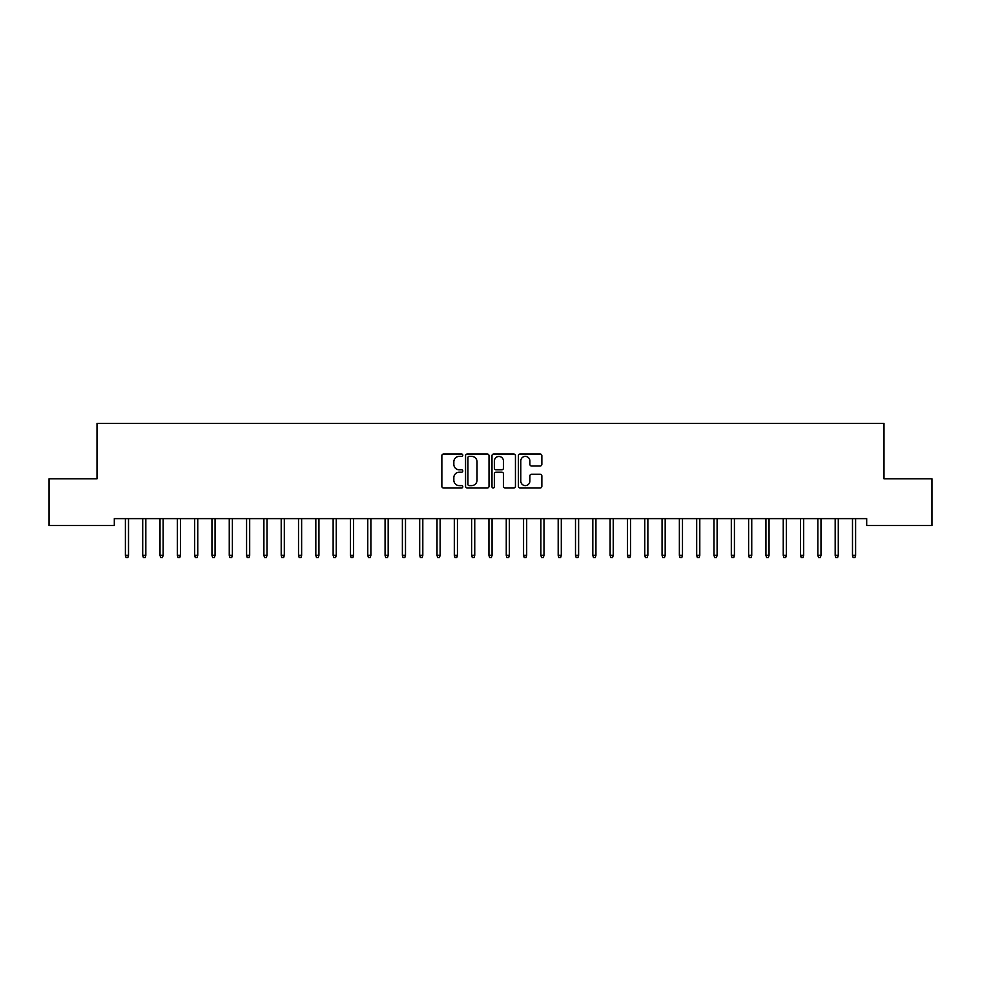 <?xml version="1.0" encoding="UTF-8"?>
<svg xmlns="http://www.w3.org/2000/svg" width="981" height="981" viewBox="0 0 981 981"><rect width="100%" height="100%" fill="white"/><g stroke="black" fill="none" stroke-linecap="round" stroke-linejoin="round"><path stroke-width="1.47" d="M462.799 455.209A1.189 1.189 0 0 0 461.61 454.019L443.559 454.019A1.704 1.704 0 0 0 441.855 455.711L441.855 486.306A1.704 1.704 0 0 0 443.559 487.998L461.61 487.998A1.189 1.189 0 0 0 462.799 486.809A1.189 1.189 0 0 0 461.61 485.62L459.28 485.62A5.432 5.432 0 0 1 453.835 480.187L453.835 477.637A5.432 5.432 0 0 1 459.28 472.192L461.61 472.192A1.189 1.189 0 0 0 462.799 471.003A1.189 1.189 0 0 0 461.61 469.813L459.28 469.813A5.432 5.432 0 0 1 453.835 464.381L453.835 461.83A5.432 5.432 0 0 1 459.28 456.398L461.61 456.398A1.189 1.189 0 0 0 462.799 455.209M540.163 466A1.704 1.704 0 0 0 541.855 464.295L541.855 455.711A1.704 1.704 0 0 0 540.163 454.019L520.114 454.019A1.704 1.704 0 0 0 518.409 455.711L518.409 486.306A1.704 1.704 0 0 0 520.114 487.998L540.163 487.998A1.704 1.704 0 0 0 541.855 486.306L541.855 475.932A1.704 1.704 0 0 0 540.163 474.24L531.579 474.24A1.704 1.704 0 0 0 529.875 475.932L529.875 481.07A4.549 4.549 0 0 1 525.338 485.62A4.549 4.549 0 0 1 520.788 481.07L520.788 460.935A4.549 4.549 0 0 1 525.338 456.398A4.549 4.549 0 0 1 529.875 460.935L529.875 464.295A1.704 1.704 0 0 0 531.579 466L540.163 466M866.689 518.618L114.311 518.618L114.311 525.534L49.05 525.534L49.05 478.802L97.009 478.802L97.009 423.4L883.991 423.4L883.991 478.802L931.95 478.802L931.95 525.534L866.689 525.534L866.689 518.618M489.016 455.711A1.704 1.704 0 0 0 487.312 454.019L467.263 454.019A1.704 1.704 0 0 0 465.558 455.711L465.558 486.306A1.704 1.704 0 0 0 467.263 487.998L487.312 487.998A1.704 1.704 0 0 0 489.016 486.306L489.016 455.711M493.688 454.019L513.737 454.019A1.704 1.704 0 0 1 515.442 455.711L515.442 486.306A1.704 1.704 0 0 1 513.737 487.998L505.154 487.998A1.704 1.704 0 0 1 503.461 486.306L503.461 473.897A1.704 1.704 0 0 0 501.757 472.192L496.067 472.192A1.704 1.704 0 0 0 494.363 473.897L494.363 486.809A1.189 1.189 0 0 1 493.173 487.998A1.189 1.189 0 0 1 491.984 486.809L491.984 455.711A1.704 1.704 0 0 1 493.688 454.019M469.126 456.398A1.189 1.189 0 0 0 467.937 457.587L467.937 484.43A1.189 1.189 0 0 0 469.126 485.62L471.591 485.62A5.432 5.432 0 0 0 477.036 480.187L477.036 461.83A5.432 5.432 0 0 0 471.591 456.398L469.126 456.398M503.461 461.021A4.549 4.549 0 0 0 498.912 456.484A4.549 4.549 0 0 0 494.363 461.021L494.363 468.121A1.704 1.704 0 0 0 496.067 469.813L501.757 469.813A1.704 1.704 0 0 0 503.461 468.121L503.461 461.021M125.396 555.344L126.083 557.6L127.824 557.6L128.511 555.344L125.396 555.344L125.396 518.618M128.511 555.344L128.511 518.618M142.711 555.344L143.398 557.6L145.127 557.6L145.826 555.344L142.711 555.344L142.711 518.618M145.826 555.344L145.826 518.618M160.013 555.344L160.712 557.6L162.441 557.6L163.14 555.344L160.013 555.344L160.013 518.618M163.14 555.344L163.14 518.618M177.328 555.344L178.027 557.6L179.756 557.6L180.443 555.344L177.328 555.344L177.328 518.618M180.443 555.344L180.443 518.618M194.643 555.344L195.329 557.6L197.071 557.6L197.757 555.344L194.643 555.344L194.643 518.618M197.757 555.344L197.757 518.618M211.957 555.344L212.644 557.6L214.373 557.6L215.072 555.344L211.957 555.344L211.957 518.618M215.072 555.344L215.072 518.618M229.26 555.344L229.959 557.6L231.688 557.6L232.387 555.344L229.26 555.344L229.26 518.618M232.387 555.344L232.387 518.618M246.574 555.344L247.273 557.6L249.002 557.6L249.689 555.344L246.574 555.344L246.574 518.618M249.689 555.344L249.689 518.618M263.889 555.344L264.576 557.6L266.317 557.6L267.004 555.344L263.889 555.344L263.889 518.618M267.004 555.344L267.004 518.618M281.204 555.344L281.89 557.6L283.619 557.6L284.318 555.344L281.204 555.344L281.204 518.618M284.318 555.344L284.318 518.618M298.518 555.344L299.205 557.6L300.934 557.6L301.633 555.344L298.518 555.344L298.518 518.618M301.633 555.344L301.633 518.618M315.821 555.344L316.52 557.6L318.249 557.6L318.935 555.344L315.821 555.344L315.821 518.618M318.935 555.344L318.935 518.618M333.135 555.344L333.834 557.6L335.563 557.6L336.25 555.344L333.135 555.344L333.135 518.618M336.25 555.344L336.25 518.618M350.45 555.344L351.137 557.6L352.866 557.6L353.565 555.344L350.45 555.344L350.45 518.618M353.565 555.344L353.565 518.618M367.765 555.344L368.451 557.6L370.18 557.6L370.879 555.344L367.765 555.344L367.765 518.618M370.879 555.344L370.879 518.618M385.067 555.344L385.766 557.6L387.495 557.6L388.182 555.344L385.067 555.344L385.067 518.618M388.182 555.344L388.182 518.618M402.382 555.344L403.081 557.6L404.81 557.6L405.496 555.344L402.382 555.344L402.382 518.618M405.496 555.344L405.496 518.618M419.696 555.344L420.383 557.6L422.124 557.6L422.811 555.344L419.696 555.344L419.696 518.618M422.811 555.344L422.811 518.618M437.011 555.344L437.698 557.6L439.427 557.6L440.126 555.344L437.011 555.344L437.011 518.618M440.126 555.344L440.126 518.618M454.313 555.344L455.012 557.6L456.741 557.6L457.44 555.344L454.313 555.344L454.313 518.618M457.44 555.344L457.44 518.618M471.628 555.344L472.327 557.6L474.056 557.6L474.743 555.344L471.628 555.344L471.628 518.618M474.743 555.344L474.743 518.618M488.943 555.344L489.629 557.6L491.371 557.6L492.057 555.344L488.943 555.344L488.943 518.618M492.057 555.344L492.057 518.618M506.257 555.344L506.944 557.6L508.673 557.6L509.372 555.344L506.257 555.344L506.257 518.618M509.372 555.344L509.372 518.618M523.56 555.344L524.259 557.6L525.988 557.6L526.687 555.344L523.56 555.344L523.56 518.618M526.687 555.344L526.687 518.618M540.874 555.344L541.573 557.6L543.302 557.6L543.989 555.344L540.874 555.344L540.874 518.618M543.989 555.344L543.989 518.618M558.189 555.344L558.876 557.6L560.617 557.6L561.304 555.344L558.189 555.344L558.189 518.618M561.304 555.344L561.304 518.618M575.504 555.344L576.19 557.6L577.919 557.6L578.618 555.344L575.504 555.344L575.504 518.618M578.618 555.344L578.618 518.618M592.818 555.344L593.505 557.6L595.234 557.6L595.933 555.344L592.818 555.344L592.818 518.618M595.933 555.344L595.933 518.618M610.121 555.344L610.82 557.6L612.549 557.6L613.235 555.344L610.121 555.344L610.121 518.618M613.235 555.344L613.235 518.618M627.435 555.344L628.134 557.6L629.863 557.6L630.55 555.344L627.435 555.344L627.435 518.618M630.55 555.344L630.55 518.618M644.75 555.344L645.437 557.6L647.166 557.6L647.865 555.344L644.75 555.344L644.75 518.618M647.865 555.344L647.865 518.618M662.065 555.344L662.751 557.6L664.48 557.6L665.179 555.344L662.065 555.344L662.065 518.618M665.179 555.344L665.179 518.618M679.367 555.344L680.066 557.6L681.795 557.6L682.482 555.344L679.367 555.344L679.367 518.618M682.482 555.344L682.482 518.618M696.682 555.344L697.381 557.6L699.11 557.6L699.796 555.344L696.682 555.344L696.682 518.618M699.796 555.344L699.796 518.618M713.996 555.344L714.683 557.6L716.424 557.6L717.111 555.344L713.996 555.344L713.996 518.618M717.111 555.344L717.111 518.618M731.311 555.344L731.998 557.6L733.727 557.6L734.426 555.344L731.311 555.344L731.311 518.618M734.426 555.344L734.426 518.618M748.613 555.344L749.312 557.6L751.041 557.6L751.74 555.344L748.613 555.344L748.613 518.618M751.74 555.344L751.74 518.618M765.928 555.344L766.627 557.6L768.356 557.6L769.043 555.344L765.928 555.344L765.928 518.618M769.043 555.344L769.043 518.618M783.243 555.344L783.929 557.6L785.671 557.6L786.357 555.344L783.243 555.344L783.243 518.618M786.357 555.344L786.357 518.618M800.557 555.344L801.244 557.6L802.973 557.6L803.672 555.344L800.557 555.344L800.557 518.618M803.672 555.344L803.672 518.618M817.86 555.344L818.559 557.6L820.288 557.6L820.987 555.344L817.86 555.344L817.86 518.618M820.987 555.344L820.987 518.618M835.174 555.344L835.873 557.6L837.602 557.6L838.289 555.344L835.174 555.344L835.174 518.618M838.289 555.344L838.289 518.618M852.489 555.344L853.176 557.6L854.917 557.6L855.604 555.344L852.489 555.344L852.489 518.618M855.604 555.344L855.604 518.618"/></g></svg>
